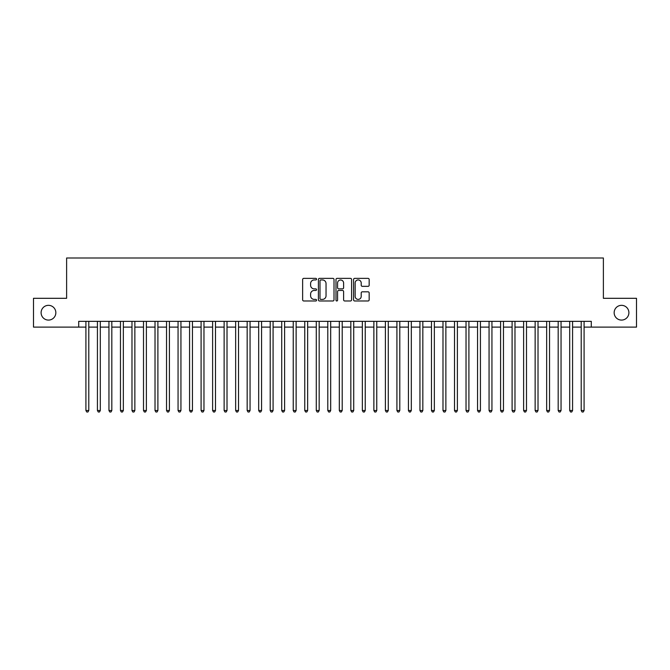 <?xml version="1.0" encoding="UTF-8"?>
<svg xmlns="http://www.w3.org/2000/svg" width="670" height="670" viewBox="0 0 670 670"><rect width="100%" height="100%" fill="white"/><g stroke="black" fill="none" stroke-linecap="round" stroke-linejoin="round"><path stroke-width="1" d="M316.567 279.156A0.796 0.796 0 0 0 315.779 278.368L303.77 278.368A1.131 1.131 0 0 0 302.639 279.499L302.639 299.85A1.131 1.131 0 0 0 303.77 300.981L315.779 300.981A0.796 0.796 0 0 0 316.567 300.185A0.796 0.796 0 0 0 315.779 299.398L314.222 299.398A3.618 3.618 0 0 1 310.604 295.78L310.604 294.08A3.618 3.618 0 0 1 314.222 290.462L315.779 290.462A0.796 0.796 0 0 0 316.567 289.675A0.796 0.796 0 0 0 315.779 288.879L314.222 288.879A3.618 3.618 0 0 1 310.604 285.261L310.604 283.569A3.618 3.618 0 0 1 314.222 279.951L315.779 279.951A0.796 0.796 0 0 0 316.567 279.156M614.156 312.714A7.37 7.37 0 0 0 621.525 320.084A7.37 7.37 0 0 0 628.895 312.714A7.37 7.37 0 0 0 621.525 305.336A7.37 7.37 0 0 0 614.156 312.714M41.105 312.714A7.37 7.37 0 0 0 48.475 320.084A7.37 7.37 0 0 0 55.845 312.714A7.37 7.37 0 0 0 48.475 305.336A7.37 7.37 0 0 0 41.105 312.714M368.039 286.341A1.131 1.131 0 0 0 369.17 285.211L369.17 279.499A1.131 1.131 0 0 0 368.039 278.368L354.698 278.368A1.131 1.131 0 0 0 353.567 279.499L353.567 299.85A1.131 1.131 0 0 0 354.698 300.981L368.039 300.981A1.131 1.131 0 0 0 369.17 299.85L369.17 292.949A1.131 1.131 0 0 0 368.039 291.819L362.336 291.819A1.131 1.131 0 0 0 361.205 292.949L361.205 296.375A3.023 3.023 0 0 1 358.182 299.398A3.023 3.023 0 0 1 355.15 296.375L355.15 282.974A3.023 3.023 0 0 1 358.182 279.951A3.023 3.023 0 0 1 361.205 282.974L361.205 285.211A1.131 1.131 0 0 0 362.336 286.341L368.039 286.341M78.708 327.111L33.5 327.111L33.5 298.309L66.615 298.309L66.615 258L603.385 258L603.385 298.309L636.5 298.309L636.5 327.111L591.292 327.111L591.292 321.349L78.708 321.349L78.708 327.111L85.911 327.111M334.012 279.499A1.131 1.131 0 0 0 332.881 278.368L319.54 278.368A1.131 1.131 0 0 0 318.409 279.499L318.409 299.85A1.131 1.131 0 0 0 319.54 300.981L332.881 300.981A1.131 1.131 0 0 0 334.012 299.85L334.012 279.499M337.119 278.368L350.46 278.368A1.131 1.131 0 0 1 351.591 279.499L351.591 299.85A1.131 1.131 0 0 1 350.46 300.981L344.748 300.981A1.131 1.131 0 0 1 343.618 299.85L343.618 291.592A1.131 1.131 0 0 0 342.487 290.462L338.702 290.462A1.131 1.131 0 0 0 337.571 291.592L337.571 300.185A0.796 0.796 0 0 1 336.784 300.981A0.796 0.796 0 0 1 335.988 300.185L335.988 279.499A1.131 1.131 0 0 1 337.119 278.368M88.792 327.111L97.426 327.111M100.307 327.111L108.95 327.111M111.823 327.111L120.466 327.111M123.347 327.111L131.982 327.111M134.863 327.111L143.506 327.111M146.387 327.111L155.021 327.111M157.902 327.111L166.537 327.111M169.418 327.111L178.061 327.111M180.942 327.111L189.577 327.111M192.458 327.111L201.092 327.111M203.973 327.111L212.616 327.111M215.497 327.111L224.132 327.111M227.013 327.111L235.656 327.111M238.528 327.111L247.171 327.111M250.052 327.111L258.687 327.111M261.568 327.111L270.211 327.111M273.084 327.111L281.727 327.111M284.608 327.111L293.242 327.111M296.123 327.111L304.766 327.111M307.647 327.111L316.282 327.111M319.163 327.111L327.798 327.111M330.678 327.111L339.322 327.111M342.203 327.111L350.837 327.111M353.718 327.111L362.353 327.111M365.234 327.111L373.877 327.111M376.758 327.111L385.392 327.111M388.273 327.111L396.916 327.111M399.789 327.111L408.432 327.111M411.313 327.111L419.948 327.111M422.829 327.111L431.472 327.111M434.344 327.111L442.987 327.111M445.868 327.111L454.503 327.111M457.384 327.111L466.027 327.111M468.908 327.111L477.543 327.111M480.423 327.111L489.058 327.111M491.939 327.111L500.582 327.111M503.463 327.111L512.098 327.111M514.979 327.111L523.613 327.111M526.494 327.111L535.137 327.111M538.018 327.111L546.653 327.111M549.534 327.111L558.177 327.111M561.05 327.111L569.693 327.111M572.574 327.111L581.208 327.111M584.089 327.111L591.292 327.111M320.779 279.951A0.796 0.796 0 0 0 319.992 280.738L319.992 298.602A0.796 0.796 0 0 0 320.779 299.398L322.421 299.398A3.618 3.618 0 0 0 326.039 295.78L326.039 283.569A3.618 3.618 0 0 0 322.421 279.951L320.779 279.951M343.618 283.033A3.023 3.023 0 0 0 340.595 280.01A3.023 3.023 0 0 0 337.571 283.033L337.571 287.748A1.131 1.131 0 0 0 338.702 288.879L342.487 288.879A1.131 1.131 0 0 0 343.618 287.748L343.618 283.033M88.792 321.349L88.792 410.501L85.911 410.501L85.911 321.349M88.792 410.501L87.929 412L86.773 412L85.911 410.501M100.307 321.349L100.307 410.501L97.426 410.501L97.426 321.349M100.307 410.501L99.445 412L98.289 412L97.426 410.501M111.823 321.349L111.823 410.501L108.95 410.501L108.95 321.349M111.823 410.501L110.96 412L109.813 412L108.95 410.501M123.347 321.349L123.347 410.501L120.466 410.501L120.466 321.349M123.347 410.501L122.484 412L121.329 412L120.466 410.501M134.863 321.349L134.863 410.501L131.982 410.501L131.982 321.349M134.863 410.501L134 412L132.844 412L131.982 410.501M146.387 321.349L146.387 410.501L143.506 410.501L143.506 321.349M146.387 410.501L145.516 412L144.368 412L143.506 410.501M157.902 321.349L157.902 410.501L155.021 410.501L155.021 321.349M157.902 410.501L157.04 412L155.884 412L155.021 410.501M169.418 321.349L169.418 410.501L166.537 410.501L166.537 321.349M169.418 410.501L168.555 412L167.408 412L166.537 410.501M180.942 321.349L180.942 410.501L178.061 410.501L178.061 321.349M180.942 410.501L180.071 412L178.923 412L178.061 410.501M192.458 321.349L192.458 410.501L189.577 410.501L189.577 321.349M192.458 410.501L191.595 412L190.439 412L189.577 410.501M203.973 321.349L203.973 410.501L201.092 410.501L201.092 321.349M203.973 410.501L203.111 412L201.963 412L201.092 410.501M215.497 321.349L215.497 410.501L212.616 410.501L212.616 321.349M215.497 410.501L214.634 412L213.479 412L212.616 410.501M227.013 321.349L227.013 410.501L224.132 410.501L224.132 321.349M227.013 410.501L226.15 412L224.994 412L224.132 410.501M238.528 321.349L238.528 410.501L235.656 410.501L235.656 321.349M238.528 410.501L237.666 412L236.518 412L235.656 410.501M250.052 321.349L250.052 410.501L247.171 410.501L247.171 321.349M250.052 410.501L249.19 412L248.034 412L247.171 410.501M261.568 321.349L261.568 410.501L258.687 410.501L258.687 321.349M261.568 410.501L260.705 412L259.55 412L258.687 410.501M273.084 321.349L273.084 410.501L270.211 410.501L270.211 321.349M273.084 410.501L272.221 412L271.074 412L270.211 410.501M284.608 321.349L284.608 410.501L281.727 410.501L281.727 321.349M284.608 410.501L283.745 412L282.589 412L281.727 410.501M296.123 321.349L296.123 410.501L293.242 410.501L293.242 321.349M296.123 410.501L295.261 412L294.105 412L293.242 410.501M307.647 321.349L307.647 410.501L304.766 410.501L304.766 321.349M307.647 410.501L306.776 412L305.629 412L304.766 410.501M319.163 321.349L319.163 410.501L316.282 410.501L316.282 321.349M319.163 410.501L318.3 412L317.144 412L316.282 410.501M330.678 321.349L330.678 410.501L327.798 410.501L327.798 321.349M330.678 410.501L329.816 412L328.668 412L327.798 410.501M342.203 321.349L342.203 410.501L339.322 410.501L339.322 321.349M342.203 410.501L341.332 412L340.184 412L339.322 410.501M353.718 321.349L353.718 410.501L350.837 410.501L350.837 321.349M353.718 410.501L352.856 412L351.7 412L350.837 410.501M365.234 321.349L365.234 410.501L362.353 410.501L362.353 321.349M365.234 410.501L364.371 412L363.224 412L362.353 410.501M376.758 321.349L376.758 410.501L373.877 410.501L373.877 321.349M376.758 410.501L375.895 412L374.739 412L373.877 410.501M388.273 321.349L388.273 410.501L385.392 410.501L385.392 321.349M388.273 410.501L387.411 412L386.255 412L385.392 410.501M399.789 321.349L399.789 410.501L396.916 410.501L396.916 321.349M399.789 410.501L398.926 412L397.779 412L396.916 410.501M411.313 321.349L411.313 410.501L408.432 410.501L408.432 321.349M411.313 410.501L410.45 412L409.295 412L408.432 410.501M422.829 321.349L422.829 410.501L419.948 410.501L419.948 321.349M422.829 410.501L421.966 412L420.81 412L419.948 410.501M434.344 321.349L434.344 410.501L431.472 410.501L431.472 321.349M434.344 410.501L433.482 412L432.334 412L431.472 410.501M445.868 321.349L445.868 410.501L442.987 410.501L442.987 321.349M445.868 410.501L445.006 412L443.85 412L442.987 410.501M457.384 321.349L457.384 410.501L454.503 410.501L454.503 321.349M457.384 410.501L456.521 412L455.366 412L454.503 410.501M468.908 321.349L468.908 410.501L466.027 410.501L466.027 321.349M468.908 410.501L468.037 412L466.89 412L466.027 410.501M480.423 321.349L480.423 410.501L477.543 410.501L477.543 321.349M480.423 410.501L479.561 412L478.405 412L477.543 410.501M491.939 321.349L491.939 410.501L489.058 410.501L489.058 321.349M491.939 410.501L491.077 412L489.929 412L489.058 410.501M503.463 321.349L503.463 410.501L500.582 410.501L500.582 321.349M503.463 410.501L502.592 412L501.445 412L500.582 410.501M514.979 321.349L514.979 410.501L512.098 410.501L512.098 321.349M514.979 410.501L514.116 412L512.96 412L512.098 410.501M526.494 321.349L526.494 410.501L523.613 410.501L523.613 321.349M526.494 410.501L525.632 412L524.484 412L523.613 410.501M538.018 321.349L538.018 410.501L535.137 410.501L535.137 321.349M538.018 410.501L537.156 412L536 412L535.137 410.501M549.534 321.349L549.534 410.501L546.653 410.501L546.653 321.349M549.534 410.501L548.671 412L547.516 412L546.653 410.501M561.05 321.349L561.05 410.501L558.177 410.501L558.177 321.349M561.05 410.501L560.187 412L559.04 412L558.177 410.501M572.574 321.349L572.574 410.501L569.693 410.501L569.693 321.349M572.574 410.501L571.711 412L570.555 412L569.693 410.501M584.089 321.349L584.089 410.501L581.208 410.501L581.208 321.349M584.089 410.501L583.227 412L582.071 412L581.208 410.501"/></g></svg>
